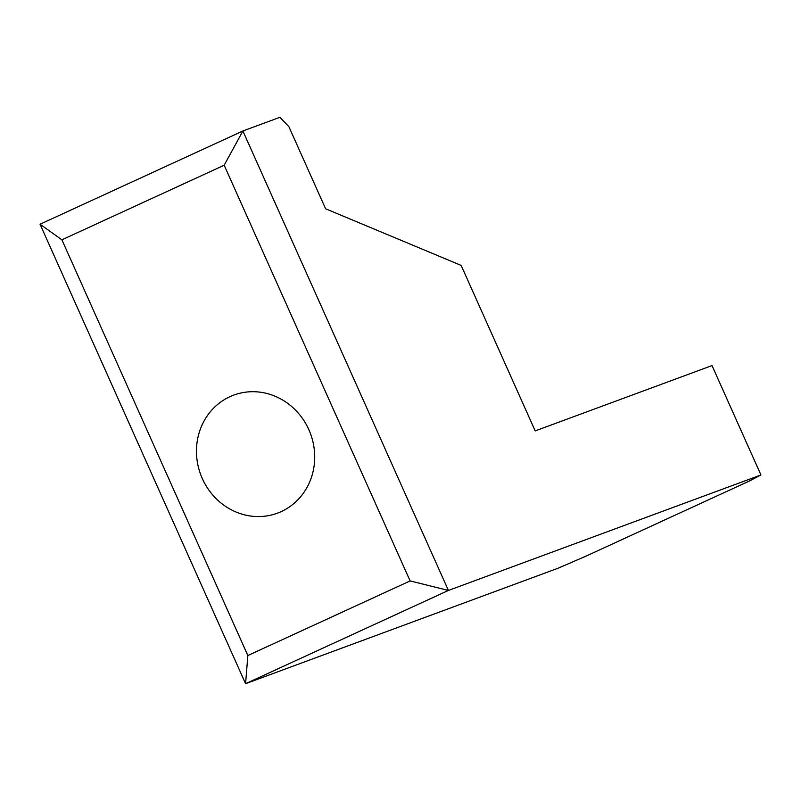 <?xml version="1.0" encoding="UTF-8"?>
<svg xmlns="http://www.w3.org/2000/svg" width="801" height="801" viewBox="0 0 801 801"><rect width="100%" height="100%" fill="white"/><g stroke="black" fill="none" stroke-linecap="round" stroke-linejoin="round"><path stroke-width="1.2" d="M247.849 655.528L410.122 580.925L224.17 165.226L61.897 239.819L247.849 655.528L245.577 683.694L40.05 224.23L242.893 130.984L279.899 117.306L288.911 126.728L325.606 208.781L461.156 265.411L535.188 430.908L712.019 365.576L760.95 474.973L448.42 590.447L245.577 683.694L558.107 568.209L586.612 555.854L748.895 481.251L760.95 474.973M224.17 165.226L242.893 130.984L448.42 590.447L410.122 580.925M281.271 511.569A62.939 58.583 -110.3 0 0 309.717 431.729A62.939 58.583 -110.3 0 0 233.772 395.093A62.939 58.583 -110.3 0 0 200.63 474.432A62.939 58.583 -110.3 0 0 277.396 513.171A62.939 58.583 -110.3 0 0 281.271 511.569M61.897 239.819L40.05 224.23"/></g></svg>
